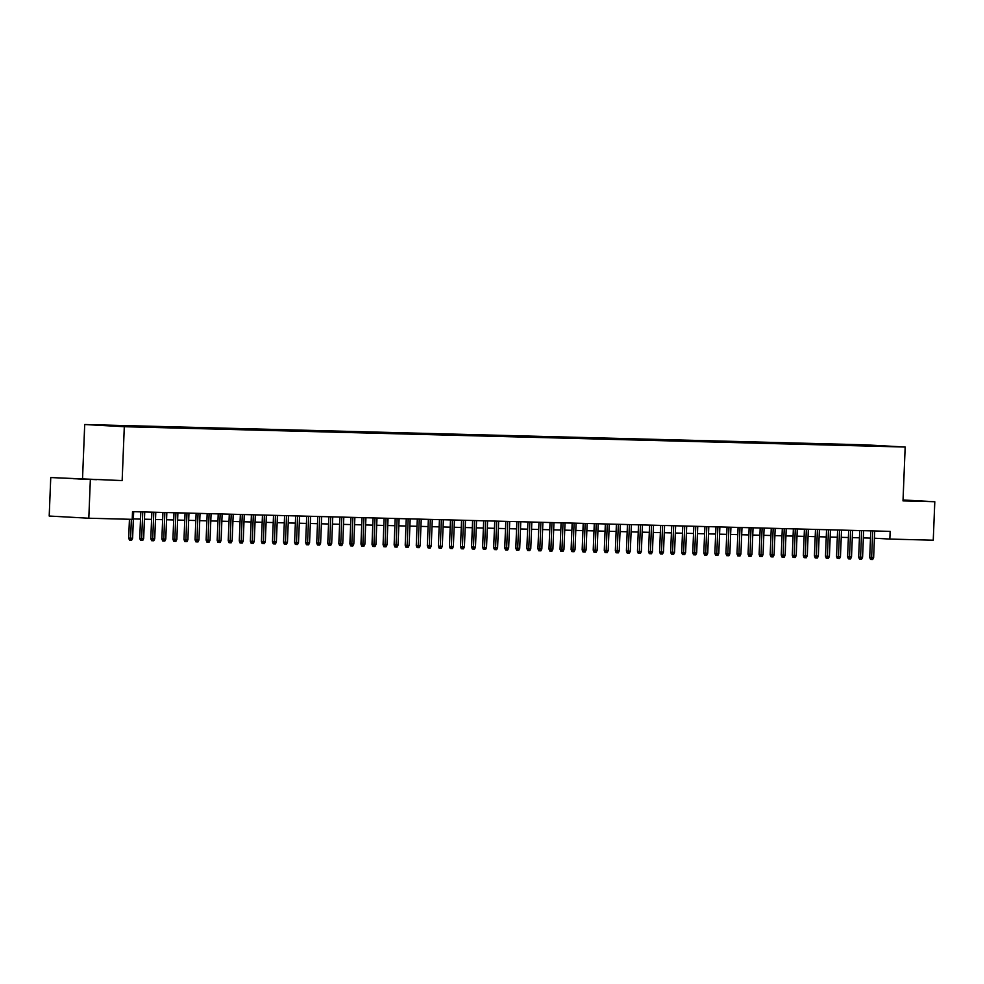 <?xml version="1.0" encoding="UTF-8"?>
<svg xmlns="http://www.w3.org/2000/svg" width="984" height="984" viewBox="0 0 984 984"><rect width="100%" height="100%" fill="white"/><g stroke="black" fill="none" stroke-linecap="round" stroke-linejoin="round"><path stroke-width="1.48" d="M130.478 426.798L122.127 426.404L130.478 426.798M50.75 477.56L122.151 480.573L50.75 477.56L49.2 516.034L88.806 518.224L132.213 519.343L132.52 511.655L890.151 531.372L889.844 539.072L933.25 540.204L934.8 501.729L903.041 499.97M82.545 478.384L84.71 424.522L865.563 444.842L905.169 447.031L124.304 426.712L84.71 424.522M888.109 446.318L896.203 446.687L888.109 446.465M861.086 445.764L860.643 445.063L853.153 444.645L105.472 425.186L136.727 426.908L876.744 446.17M860.643 445.063L876.904 445.961M90.344 479.749L88.806 518.224M122.151 480.573L124.304 426.712M905.169 447.031L903.005 500.893L934.8 501.729M874.419 538.211L889.844 539.072M133.381 518.912L140.515 519.097M144.439 519.195L151.585 519.38M155.497 519.49L162.643 519.675M166.554 519.773L173.701 519.958M177.624 520.056L184.758 520.253M188.682 520.351L195.816 520.536M199.74 520.634L206.886 520.819M210.797 520.93L217.944 521.114M221.867 521.212L229.001 521.397M232.925 521.495L240.059 521.692M243.983 521.791L251.117 521.975M255.04 522.073L262.187 522.258M266.098 522.369L273.245 522.553M277.168 522.652L284.302 522.836M288.226 522.947L295.36 523.131M299.284 523.23L306.43 523.414M310.341 523.513L317.488 523.697M321.399 523.808L328.545 523.992M332.469 524.091L339.603 524.275M343.527 524.386L350.661 524.57M354.584 524.669L361.731 524.853M365.642 524.952L372.788 525.136M376.7 525.247L383.846 525.431M387.77 525.53L394.904 525.714M398.827 525.825L405.962 526.01M409.885 526.108L417.031 526.292M420.943 526.391L428.089 526.575M432.013 526.686L439.147 526.87M443.071 526.969L450.205 527.153M454.128 527.264L461.262 527.449M465.186 527.547L472.332 527.731M476.244 527.83L483.39 528.027M487.314 528.125L494.448 528.31M498.371 528.408L505.505 528.592M509.429 528.703L516.575 528.888M520.487 528.986L527.633 529.171M531.544 529.269L538.691 529.466M542.615 529.564L549.748 529.749M553.672 529.847L560.806 530.032M564.73 530.142L571.876 530.327M575.788 530.425L582.934 530.61M586.845 530.708L593.992 530.905M597.915 531.003L605.049 531.188M608.973 531.286L616.107 531.471M620.031 531.581L627.177 531.766M631.088 531.864L638.235 532.049M642.146 532.147L649.292 532.344M653.216 532.442L660.35 532.627M664.274 532.725L671.408 532.91M675.331 533.02L682.478 533.205M686.389 533.303L693.536 533.488M697.459 533.599L704.593 533.783M708.517 533.881L715.651 534.066M719.575 534.164L726.709 534.349M730.632 534.46L737.779 534.644M741.69 534.742L748.836 534.927M752.76 535.038L759.894 535.222M763.818 535.321L770.952 535.505M774.875 535.603L782.022 535.788M785.933 535.899L793.079 536.083M796.991 536.182L804.137 536.366M808.061 536.477L815.195 536.661M819.119 536.76L826.252 536.944M830.176 537.043L837.322 537.227M841.234 537.338L848.38 537.522M852.292 537.621L859.438 537.805M863.362 537.916L870.496 538.1M853.116 445.555L853.153 444.645M872.759 446.072L872.808 445.371M907.26 500.721L917.26 500.868L903.029 500.118M80.221 479.073L101.561 479.638L80.221 479.073M870.791 530.868L869.721 557.35L871.652 557.461L872.722 530.917M873.644 557.51L872.697 559.478L871.59 559.453L871.652 557.461L873.644 557.51L874.714 530.979M871.59 559.453L870.52 559.392L869.721 557.35M903.017 500.438L912.205 500.905M91.561 479.491L77.847 478.95M73.308 478.691L96.506 479.675M859.733 530.585L858.663 557.067L860.594 557.178L861.652 530.634M862.587 557.227L861.627 559.195L860.52 559.158L860.594 557.178L862.587 557.227L863.644 530.683M860.52 559.158L859.45 559.109L858.663 557.067M848.663 530.29L847.605 556.784L849.536 556.882L850.594 530.339M851.517 556.932L850.57 558.9L849.463 558.875L849.536 556.882L851.517 556.932L852.587 530.401M849.463 558.875L848.393 558.814L847.605 556.784M837.605 530.007L836.548 556.489L838.466 556.6L839.536 530.056M840.459 556.649L839.512 558.617L838.405 558.592L838.466 556.6L840.459 556.649L841.529 530.105M838.405 558.592L837.335 558.531L836.548 556.489M826.548 529.724L825.49 556.206L827.409 556.304L828.479 529.773M829.401 556.366L828.454 558.322L827.347 558.297L827.409 556.304L829.401 556.366L830.471 529.822M827.347 558.297L826.277 558.236L825.49 556.206M815.49 529.429L814.42 555.911L816.351 556.022L817.421 529.478M818.344 556.071L817.384 558.039L816.289 558.014L816.351 556.022L818.344 556.071L819.401 529.527M816.289 558.014L815.219 557.953L814.42 555.911M804.432 529.146L803.362 555.628L805.293 555.739L806.351 529.195M807.286 555.788L806.326 557.756L805.219 557.719L805.293 555.739L807.286 555.788L808.344 529.244M805.219 557.719L804.149 557.657L803.362 555.628M793.362 528.851L792.304 555.345L794.236 555.443L795.293 528.9M796.216 555.493L795.269 557.461L794.162 557.436L794.236 555.443L796.216 555.493L797.286 528.962M794.162 557.436L793.092 557.375L792.304 555.345M782.305 528.568L781.247 555.05L783.166 555.161L784.236 528.617M785.158 555.21L784.211 557.178L783.104 557.141L783.166 555.161L785.158 555.21L786.228 528.666M783.104 557.141L782.034 557.092L781.247 555.05M771.247 528.285L770.177 554.767L772.108 554.865L773.178 528.334M774.101 554.927L773.153 556.882L772.046 556.858L772.108 554.865L774.101 554.927L775.171 528.383M772.046 556.858L770.976 556.796L770.177 554.767M760.189 527.99L759.119 554.472L761.05 554.582L762.12 528.039M763.043 554.632L762.083 556.6L760.989 556.575L761.05 554.582L763.043 554.632L764.101 528.088M760.989 556.575L759.906 556.514L759.119 554.472M749.131 527.707L748.061 554.189L749.992 554.299L751.05 527.756M751.985 554.349L751.026 556.317L749.919 556.28L749.992 554.299L751.985 554.349L753.043 527.805M749.919 556.28L748.849 556.218L748.061 554.189M738.061 527.412L737.004 553.906L738.923 554.004L739.993 527.461M740.915 554.053L739.968 556.022L738.861 555.997L738.923 554.004L740.915 554.053L741.985 527.522M738.861 555.997L737.791 555.935L737.004 553.906M727.004 527.129L725.946 553.611L727.865 553.721L728.935 527.178M729.857 553.771L728.91 555.739L727.803 555.702L727.865 553.721L729.857 553.771L730.928 527.227M727.803 555.702L726.733 555.653L725.946 553.611M715.946 526.846L714.876 553.328L716.807 553.426L717.877 526.895M718.8 553.488L717.853 555.443L716.746 555.419L716.807 553.426L718.8 553.488L719.87 526.944M716.746 555.419L715.676 555.357L714.876 553.328M704.888 526.551L703.818 553.033L705.749 553.143L706.807 526.6M707.742 553.192L706.783 555.161L705.676 555.136L705.749 553.143L707.742 553.192L708.8 526.649M705.676 555.136L704.606 555.074L703.818 553.033M693.818 526.268L692.761 552.75L694.692 552.86L695.75 526.317M696.672 552.91L695.725 554.878L694.618 554.841L694.692 552.86L696.672 552.91L697.742 526.366M694.618 554.841L693.548 554.779L692.761 552.75M682.761 525.973L681.703 552.467L683.622 552.565L684.692 526.022M685.614 552.614L684.667 554.582L683.56 554.558L683.622 552.565L685.614 552.614L686.684 526.083M683.56 554.558L682.49 554.496L681.703 552.467M671.703 525.69L670.645 552.172L672.564 552.282L673.634 525.739M674.557 552.332L673.609 554.299L672.502 554.263L672.564 552.282L674.557 552.332L675.627 525.788M672.502 554.263L671.432 554.213L670.645 552.172M660.645 525.394L659.575 551.889L661.506 551.987L662.576 525.456M663.499 552.049L662.552 554.004L661.445 553.98L661.506 551.987L663.499 552.049L664.569 525.505M661.445 553.98L660.375 553.918L659.575 551.889M649.588 525.112L648.518 551.593L650.449 551.704L651.506 525.161M652.441 551.753L651.482 553.721L650.375 553.697L650.449 551.704L652.441 551.753L653.499 525.21M650.375 553.697L649.305 553.635L648.518 551.593M638.518 524.829L637.46 551.311L639.391 551.421L640.449 524.878M641.371 551.471L640.424 553.438L639.317 553.402L639.391 551.421L641.371 551.471L642.441 524.927M639.317 553.402L638.247 553.34L637.46 551.311M627.46 524.534L626.402 551.015L628.321 551.126L629.391 524.583M630.314 551.175L629.366 553.143L628.259 553.119L628.321 551.126L630.314 551.175L631.384 524.644M628.259 553.119L627.189 553.057L626.402 551.015M616.402 524.251L615.344 550.732L617.263 550.843L618.333 524.3M619.256 550.892L618.309 552.86L617.202 552.823L617.263 550.843L619.256 550.892L620.326 524.349M617.202 552.823L616.132 552.774L615.344 550.732M605.344 523.955L604.274 550.45L606.206 550.548L607.276 524.017M608.198 550.609L607.239 552.565L606.144 552.541L606.206 550.548L608.198 550.609L609.256 524.066M606.144 552.541L605.074 552.479L604.274 550.45M594.287 523.673L593.217 550.154L595.148 550.265L596.206 523.722M597.14 550.314L596.181 552.282L595.074 552.258L595.148 550.265L597.14 550.314L598.198 523.771M595.074 552.258L594.004 552.196L593.217 550.154M583.217 523.39L582.159 549.871L584.09 549.982L585.148 523.439M586.07 550.031L585.123 551.999L584.016 551.962L584.09 549.982L586.07 550.031L587.14 523.488M584.016 551.962L582.946 551.901L582.159 549.871M572.159 523.094L571.101 549.576L573.02 549.687L574.09 523.144M575.013 549.736L574.066 551.704L572.959 551.68L573.02 549.687L575.013 549.736L576.083 523.205M572.959 551.68L571.889 551.618L571.101 549.576M561.101 522.812L560.031 549.293L561.962 549.404L563.033 522.861M563.955 549.453L563.008 551.421L561.901 551.384L561.962 549.404L563.955 549.453L565.025 522.91M561.901 551.384L560.831 551.335L560.031 549.293M550.044 522.516L548.974 549.01L550.905 549.109L551.975 522.578M552.897 549.17L551.938 551.126L550.843 551.101L550.905 549.109L552.897 549.17L553.955 522.627M550.843 551.101L549.761 551.04L548.974 549.01M538.986 522.233L537.916 548.715L539.847 548.826L540.905 522.283M541.84 548.875L540.88 550.843L539.773 550.819L539.847 548.826L541.84 548.875L542.897 522.332M539.773 550.819L538.703 550.757L537.916 548.715M527.916 521.951L526.858 548.432L528.777 548.531L529.847 522M530.77 548.592L529.822 550.548L528.716 550.523L528.777 548.531L530.77 548.592L531.84 522.049M528.716 550.523L527.645 550.462L526.858 548.432M516.858 521.655L515.801 548.137L517.719 548.248L518.789 521.704M519.712 548.297L518.765 550.265L517.658 550.24L517.719 548.248L519.712 548.297L520.782 521.766M517.658 550.24L516.588 550.179L515.801 548.137M505.801 521.372L504.731 547.854L506.662 547.965L507.732 521.422M508.654 548.014L507.707 549.982L506.6 549.945L506.662 547.965L508.654 548.014L509.724 521.471M506.6 549.945L505.53 549.896L504.731 547.854M494.743 521.077L493.673 547.571L495.604 547.67L496.674 521.126M497.596 547.719L496.637 549.687L495.53 549.662L495.604 547.67L497.596 547.719L498.654 521.188M495.53 549.662L494.46 549.601L493.673 547.571M483.673 520.794L482.615 547.276L484.546 547.387L485.604 520.843M486.526 547.436L485.579 549.404L484.472 549.38L484.546 547.387L486.526 547.436L487.597 520.893M484.472 549.38L483.402 549.318L482.615 547.276M472.615 520.511L471.557 546.993L473.476 547.092L474.546 520.561M475.469 547.153L474.522 549.109L473.415 549.084L473.476 547.092L475.469 547.153L476.539 520.61M473.415 549.084L472.345 549.023L471.557 546.993M461.558 520.216L460.5 546.698L462.418 546.809L463.489 520.265M464.411 546.858L463.464 548.826L462.357 548.801L462.418 546.809L464.411 546.858L465.481 520.315M462.357 548.801L461.287 548.74L460.5 546.698M450.5 519.933L449.43 546.415L451.361 546.526L452.431 519.982M453.353 546.575L452.406 548.543L451.299 548.506L451.361 546.526L453.353 546.575L454.423 520.032M451.299 548.506L450.229 548.445L449.43 546.415M439.442 519.638L438.372 546.132L440.303 546.231L441.361 519.687M442.296 546.28L441.336 548.248L440.229 548.223L440.303 546.231L442.296 546.28L443.353 519.749M440.229 548.223L439.159 548.162L438.372 546.132M428.372 519.355L427.314 545.837L429.245 545.948L430.303 519.404M431.226 545.997L430.279 547.965L429.172 547.928L429.245 545.948L431.226 545.997L432.296 519.454M429.172 547.928L428.101 547.879L427.314 545.837M417.314 519.072L416.257 545.554L418.175 545.653L419.246 519.121M420.168 545.714L419.221 547.67L418.114 547.645L418.175 545.653L420.168 545.714L421.238 519.171M418.114 547.645L417.044 547.584L416.257 545.554M406.257 518.777L405.199 545.259L407.118 545.37L408.188 518.826M409.11 545.419L408.163 547.387L407.056 547.362L407.118 545.37L409.11 545.419L410.18 518.875M407.056 547.362L405.986 547.301L405.199 545.259M395.199 518.494L394.129 544.976L396.06 545.087L397.13 518.543M398.053 545.136L397.093 547.104L395.998 547.067L396.06 545.087L398.053 545.136L399.11 518.593M395.998 547.067L394.928 547.006L394.129 544.976M384.141 518.199L383.071 544.693L385.002 544.792L386.06 518.248M386.995 544.841L386.036 546.809L384.928 546.784L385.002 544.792L386.995 544.841L388.053 518.31M384.928 546.784L383.858 546.723L383.071 544.693M373.071 517.916L372.013 544.398L373.945 544.509L375.002 517.965M375.925 544.558L374.978 546.526L373.871 546.489L373.945 544.509L375.925 544.558L376.995 518.014M373.871 546.489L372.801 546.44L372.013 544.398M362.014 517.633L360.956 544.115L362.875 544.213L363.945 517.682M364.867 544.275L363.92 546.231L362.813 546.206L362.875 544.213L364.867 544.275L365.937 517.732M362.813 546.206L361.743 546.145L360.956 544.115M350.956 517.338L349.886 543.82L351.817 543.931L352.887 517.387M353.809 543.98L352.862 545.948L351.755 545.923L351.817 543.931L353.809 543.98L354.88 517.436M351.755 545.923L350.685 545.862L349.886 543.82M339.898 517.055L338.828 543.537L340.759 543.648L341.829 517.104M342.752 543.697L341.792 545.665L340.698 545.628L340.759 543.648L342.752 543.697L343.81 517.154M340.698 545.628L339.628 545.567L338.828 543.537M328.841 516.76L327.77 543.254L329.702 543.352L330.759 516.809M331.694 543.402L330.735 545.37L329.628 545.345L329.702 543.352L331.694 543.402L332.752 516.871M329.628 545.345L328.558 545.284L327.77 543.254M317.771 516.477L316.713 542.959L318.632 543.07L319.702 516.526M320.624 543.119L319.677 545.087L318.57 545.05L318.632 543.07L320.624 543.119L321.694 516.575M318.57 545.05L317.5 545.001L316.713 542.959M306.713 516.194L305.655 542.676L307.574 542.774L308.644 516.243M309.566 542.836L308.619 544.792L307.512 544.767L307.574 542.774L309.566 542.836L310.637 516.293M307.512 544.767L306.442 544.706L305.655 542.676M295.655 515.899L294.585 542.381L296.516 542.491L297.586 515.948M298.509 542.541L297.562 544.509L296.455 544.484L296.516 542.491L298.509 542.541L299.579 515.997M296.455 544.484L295.385 544.423L294.585 542.381M284.597 515.616L283.527 542.098L285.458 542.209L286.529 515.665M287.451 542.258L286.492 544.226L285.385 544.189L285.458 542.209L287.451 542.258L288.509 515.714M285.385 544.189L284.315 544.127L283.527 542.098M273.527 515.321L272.47 541.803L274.401 541.913L275.458 515.37M276.381 541.963L275.434 543.931L274.327 543.906L274.401 541.913L276.381 541.963L277.451 515.432M274.327 543.906L273.257 543.844L272.47 541.803M262.47 515.038L261.412 541.52L263.331 541.63L264.401 515.087M265.323 541.68L264.376 543.648L263.269 543.611L263.331 541.63L265.323 541.68L266.393 515.136M263.269 543.611L262.199 543.562L261.412 541.52M251.412 514.743L250.354 541.237L252.273 541.335L253.343 514.804M254.266 541.397L253.318 543.352L252.212 543.328L252.273 541.335L254.266 541.397L255.336 514.853M252.212 543.328L251.141 543.266L250.354 541.237M240.354 514.46L239.284 540.942L241.215 541.052L242.285 514.509M243.208 541.102L242.261 543.07L241.154 543.045L241.215 541.052L243.208 541.102L244.278 514.558M241.154 543.045L240.084 542.983L239.284 540.942M229.297 514.177L228.227 540.659L230.158 540.769L231.215 514.226M232.15 540.819L231.191 542.787L230.084 542.75L230.158 540.769L232.15 540.819L233.208 514.275M230.084 542.75L229.014 542.688L228.227 540.659M218.227 513.882L217.169 540.364L219.1 540.474L220.158 513.931M221.08 540.524L220.133 542.491L219.026 542.467L219.1 540.474L221.08 540.524L222.15 513.992M219.026 542.467L217.956 542.405L217.169 540.364M207.169 513.599L206.111 540.081L208.03 540.191L209.1 513.648M210.023 540.241L209.075 542.209L207.968 542.172L208.03 540.191L210.023 540.241L211.093 513.697M207.968 542.172L206.898 542.122L206.111 540.081M196.111 513.304L195.053 539.798L196.972 539.896L198.042 513.365M198.965 539.958L198.018 541.913L196.911 541.889L196.972 539.896L198.965 539.958L200.035 513.414M196.911 541.889L195.841 541.827L195.053 539.798M185.053 513.021L183.983 539.503L185.915 539.613L186.985 513.07M187.907 539.663L186.96 541.63L185.853 541.606L185.915 539.613L187.907 539.663L188.965 513.119M185.853 541.606L184.783 541.544L183.983 539.503M173.996 512.738L172.926 539.22L174.857 539.318L175.915 512.787M176.849 539.38L175.89 541.348L174.783 541.311L174.857 539.318L176.849 539.38L177.907 512.836M174.783 541.311L173.713 541.249L172.926 539.22M162.926 512.443L161.868 538.924L163.799 539.035L164.857 512.492M165.779 539.084L164.832 541.052L163.725 541.028L163.799 539.035L165.779 539.084L166.85 512.553M163.725 541.028L162.655 540.966L161.868 538.924M151.868 512.16L150.81 538.642L152.729 538.752L153.799 512.209M154.722 538.802L153.775 540.769L152.668 540.733L152.729 538.752L154.722 538.802L155.792 512.258M152.668 540.733L151.597 540.683L150.81 538.642M140.81 511.864L139.74 538.359L141.671 538.457L142.742 511.926M143.664 538.506L142.717 540.474L141.61 540.45L141.671 538.457L143.664 538.506L144.734 511.975M141.61 540.45L140.54 540.388L139.74 538.359M129.445 519.281L128.683 538.063L130.614 538.174L131.364 519.331M132.606 538.223L131.647 540.191L130.552 540.167L130.614 538.174L132.606 538.223L133.664 511.68M130.552 540.167L129.482 540.105L128.683 538.063"/></g></svg>
